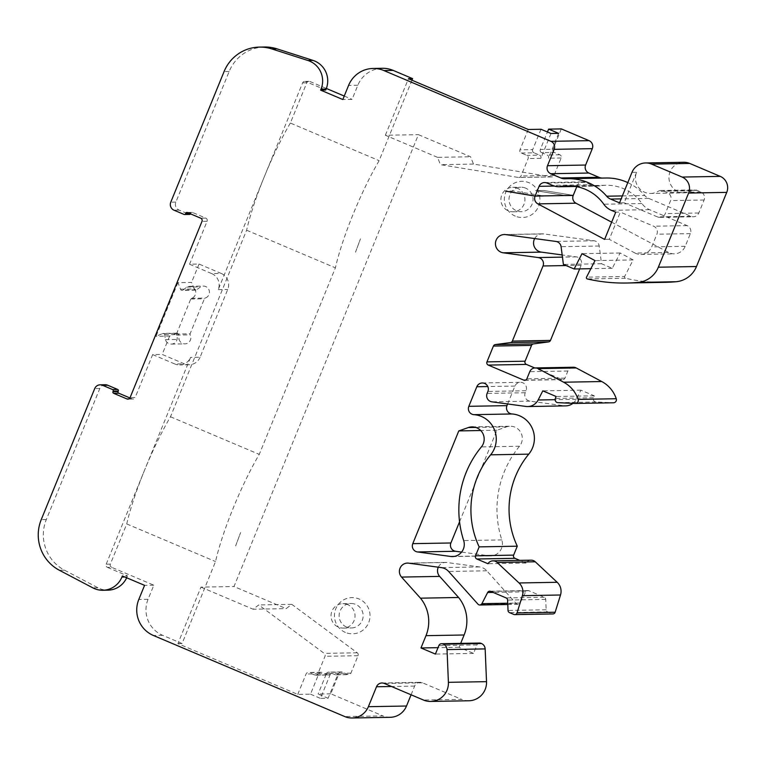 <?xml version="1.0" encoding="UTF-8"?>
<svg xmlns="http://www.w3.org/2000/svg" width="765" height="765" viewBox="0 0 765 765"><rect width="100%" height="100%" fill="white"/><g stroke="black" fill="none" stroke-linecap="round" stroke-linejoin="round"><path stroke-width="0.57" stroke-dasharray="3.83 2.87" d="M573.004 195.343L543.685 190.485L535.634 190.619L565.192 195.477M459.555 521.787L496.915 430.226L506.449 426.88A12.183 11.963 89 0 1 519.511 446.234A97.92 96.151 89 0 0 501.811 539.908A12.183 11.963 89 0 1 488.883 555.792L461.611 552.091M345.417 632.435A18.111 17.786 89 0 1 341.429 601.328A18.111 17.786 89 0 1 369.878 613.387A18.111 17.786 89 0 1 345.417 632.435M515.304 216.141A18.111 17.786 89 0 1 511.316 185.034A18.111 17.786 89 0 1 539.765 197.083A18.111 17.786 89 0 1 515.304 216.141M576.772 186.708L577.202 185.656A6.12 6.005 89 0 1 585.053 182.357L590.532 184.681L552.406 185.36M565.182 195.524L535.643 190.628L543.695 190.485L573.253 195.343M575.309 186.459L597.637 186.058A17.987 17.662 89 0 0 600.133 185.828A43.806 43.022 89 0 1 606.205 185.283A43.806 43.022 89 0 1 641.921 203.538A17.987 17.662 89 0 0 649.485 209.658L687.142 225.618A6.12 6.005 89 0 1 690.384 233.621L685.201 246.32A12.24 12.02 89 0 1 668.553 252.46L611.646 222.175M597.637 186.058A17.987 17.662 89 0 1 590.532 184.681M613.482 402.782A3.06 3.003 89 0 1 613.291 402.782L575.165 403.461M572.918 403.356A12.24 12.02 89 0 0 576.265 399.311L580.941 390.179L594.262 395.821L593.468 397.752A3.06 3.003 89 0 0 596.107 401.988L613.291 402.782M565.823 405.871A12.24 12.02 89 0 1 564.025 405.766L525.899 406.445M507.635 403.968L514.941 386.067A6.12 6.005 89 0 1 520.382 382.299A6.12 6.005 89 0 1 526.043 390.762L525.239 392.732A6.12 6.005 89 0 0 529.992 401.147L564.025 405.766M531.092 560.171A6.12 6.005 89 0 0 526.1 563.05L519.77 560.372M552.904 613.941A2.448 2.4 89 0 1 551.938 613.75L513.812 614.429M507.778 604.503L517.953 604.321A2.448 2.4 89 0 0 520.037 603.002L525.765 591.833A2.448 2.4 89 0 1 528.825 590.704L544.24 597.236A2.448 2.4 89 0 1 545.722 599.397L546.153 609.772A2.448 2.4 89 0 0 547.635 611.923L551.938 613.75M517.953 604.321A2.448 2.4 89 0 1 516.136 603.518L478.01 604.197M438.307 567.19A8.358 8.205 89 0 1 446.798 562.485L479.512 566.932A12.183 11.963 89 0 1 486.77 570.786L516.136 603.518M479.703 643.049A3.06 3.003 89 0 0 476.978 644.924L473.525 653.406L459.096 647.286L460.693 643.384M468.849 700.769A18.35 18.025 89 0 1 461.601 699.363L423.475 700.042M411.082 694.792L414.63 686.09A6.12 6.005 89 0 1 422.481 682.791L461.601 699.363M390.179 717.312A18.35 18.025 89 0 1 382.94 715.906L344.814 716.585M558.622 133.359L548.486 158.212A2.448 2.4 -91 0 0 547.185 155.018L541.639 152.665L554.319 152.436L559.865 154.788A2.448 2.4 89 0 1 561.166 157.992L554.051 175.405A2.448 2.4 89 0 1 551.45 176.887L473.478 164.073L470.561 156.758L418.407 134.659L233.994 586.535L286.148 608.634L291.8 604.35L357.236 652.794A2.448 2.4 89 0 1 358.049 655.71L350.934 673.133A2.448 2.4 89 0 1 347.798 674.453L342.242 672.1A2.448 2.4 89 0 0 339.105 673.42L330.786 693.807L382.94 715.906M554.319 152.436A2.448 2.4 89 0 1 553.019 149.232L540.339 149.462L547.463 132.001M561.319 128.903L553.019 149.232M606.081 178.006A51.092 50.165 89 0 0 603.681 178.102A10.767 10.576 89 0 1 601.959 178.073M627.797 182.615A51.092 50.165 89 0 1 644.79 195.524L622.366 195.926M631.976 172.364L636.604 172.288A15.3 15.023 -91 0 0 650.747 193.459L684.245 192.857A15.3 15.023 89 0 0 691.617 190.743A6.12 6.005 89 0 1 696.972 190.361L700.855 192.005A6.12 6.005 89 0 1 704.106 200.009L698.799 213.005A6.12 6.005 89 0 1 690.948 216.294L648.71 198.393A10.767 10.576 89 0 1 644.79 195.524M684.245 192.857A15.3 15.023 89 0 1 668.954 177.834A15.3 15.023 89 0 1 683.7 162.276M664.556 282.342A167.669 164.647 89 0 1 625.464 278.269A1.243 1.224 89 0 1 624.651 276.481L586.526 277.159M534.687 238.556A9.18 9.008 89 0 1 543.743 233.927L594.051 240.765A6.12 6.005 89 0 1 599.215 246.024L601.529 263.743L612.277 268.305L620.128 252.995L633.143 259.918L624.651 276.481M579.679 268.878L581.142 265.292A6.12 6.005 89 0 0 576.389 256.877L562.17 254.946M573.329 367.248A6.12 6.005 89 0 0 567.888 371.015L564.991 378.12A2.448 2.4 89 0 1 561.845 379.44L534.745 367.955M551.45 176.887L518.412 177.47L440.439 164.657L437.523 157.341L470.561 156.758M437.523 157.341L385.369 135.242L418.407 134.659M235.63 545.914L240.602 532.574L235.649 545.904M355.495 252.192L360.468 238.843L355.515 252.182M327.477 674.816L314.759 675.036A2.448 2.4 -91 0 0 315.725 675.227L328.443 674.998A2.448 2.4 -91 0 1 327.477 674.816L321.931 672.464A2.448 2.4 89 0 0 318.795 673.783L310.475 694.171L297.748 694.4L177.91 643.614L200.956 587.128L233.994 586.535M106.192 564.197L144.461 470.427A87.497 15.157 113 0 0 126.751 523.939L110.361 564.121L106.192 564.197A2.448 2.4 89 0 0 107.492 567.391L111.652 567.324L153.822 585.187L148.056 599.311A27.53 27.033 -91 0 0 162.649 635.313L182.07 643.537L215.529 561.558A87.497 15.157 113 0 1 259.259 454.381L335.395 267.836A87.497 15.157 113 0 1 379.124 160.66L411.962 80.201M385.369 135.242L408.443 78.709M528.28 129.486L519.98 149.825A2.448 2.4 89 0 0 521.281 153.029L526.827 155.371A2.448 2.4 -91 0 1 528.127 158.575L521.013 175.998A2.448 2.4 -91 0 1 518.842 177.499L551.881 176.916M473.478 164.073L440.439 164.657M513.669 191.02L505.569 191.164L513.65 191.011L543.227 195.878M636.604 172.288L624.154 202.792L619.535 202.868M105.235 384.738A6.12 6.005 -91 0 0 99.804 388.505L46.321 519.55A39.77 39.053 -91 0 0 64.48 570.164L97.949 587.778A21.41 21.028 -91 0 0 107.97 590.159M126.665 577.766A21.41 21.028 -91 0 0 127.009 576.982L127.468 575.863L122.371 575.949M459.096 647.286L438.01 647.668M330.786 693.807L318.106 694.037L328.089 698.263L320.459 698.397L330.623 673.496L317.896 673.726L325.01 656.303A2.448 2.4 -91 0 0 324.197 653.377L258.761 604.933L253.11 609.227L286.148 608.634M339.105 673.42L326.426 673.649L318.106 694.037M347.798 674.453L335.118 674.682A2.448 2.4 -91 0 0 338.254 673.363L328.089 698.263M297.748 694.4L306.067 674.013A2.448 2.4 89 0 1 309.213 672.693L321.931 672.464M200.956 587.128L253.11 609.227M315.725 675.227A2.448 2.4 -91 0 0 317.896 673.726M314.759 675.036L309.213 672.693M690.948 216.294L657.451 216.897A6.12 6.005 -91 0 0 665.301 213.598L670.599 200.602A6.12 6.005 -91 0 0 667.357 192.608L663.475 190.963A6.12 6.005 -91 0 0 658.11 191.336A15.3 15.023 -91 0 1 650.747 193.459M657.451 216.897L624.154 202.792M668.553 252.46L635.046 253.052L609.246 239.321L620.358 212.106L615.729 212.192M609.246 239.321L604.618 239.407M635.046 253.052A12.24 12.02 -91 0 0 651.703 246.913L656.886 234.214A6.12 6.005 -91 0 0 653.645 226.211L620.358 212.106M496.915 430.226L480.736 430.513M177.91 643.614L182.07 643.537M310.475 694.171L320.459 698.397M291.8 604.35L258.761 604.933M517.532 188.286A12.24 12.02 -91 0 0 500.903 199.799A12.24 12.02 -91 0 0 524.723 201.874A12.24 12.02 -91 0 0 517.532 188.286M525.631 188.142A12.24 12.02 -91 0 0 509.213 197.15A12.24 12.02 -91 0 0 521.233 211.676A12.24 12.02 -91 0 0 525.631 188.142M347.645 604.58A12.24 12.02 -91 0 0 331.016 616.093A12.24 12.02 -91 0 0 354.836 618.168A12.24 12.02 -91 0 0 347.645 604.58M346.516 627.032A12.24 12.02 89 0 1 350.915 603.499A12.24 12.02 89 0 1 362.935 618.024A12.24 12.02 89 0 1 346.516 627.032M620.128 252.995L582.002 253.674M633.143 259.918L595.017 260.597M580.941 390.179L542.815 390.858M473.525 653.406L435.4 654.075M550.991 133.493L540.845 158.345A2.448 2.4 -91 0 0 539.555 155.152L526.827 155.371M612.277 268.305L590.867 268.687M601.529 263.743L563.403 264.422M541.008 129.266L532.708 149.596L519.98 149.825M382.318 68.295A27.53 27.033 -91 0 0 357.848 85.24L352.082 99.364L342.825 99.526M541.639 152.665A2.448 2.4 89 0 1 540.339 149.462M325.727 90.031L305.751 81.568L309.921 81.492A2.448 2.4 89 0 0 306.775 82.811L290.356 123.041L379.124 160.66M309.921 81.492L326.359 88.463M344.25 96.046L352.082 99.364M264.527 47.009A39.77 39.053 -91 0 0 229.175 71.489L175.874 202.103A6.12 6.005 -91 0 0 179.115 210.098L189.098 214.334A1.224 1.205 -91 0 0 189.586 214.43M189.567 264.221L211.762 273.621L221.248 273.459L199.053 264.049L189.567 264.221L207.086 221.295A2.448 2.4 -91 0 0 205.785 218.092L192.474 212.45A1.224 1.205 -91 0 0 190.896 213.11L188.812 213.148M211.762 273.621A12.24 12.02 89 0 1 218.245 289.619L302.615 82.888A2.448 2.4 89 0 1 305.751 81.568M190.562 213.884A1.224 1.205 -91 0 0 190.667 213.674L190.896 213.11M180.569 289.199L194.214 288.96L191.556 282.409L177.91 282.648L180.569 289.199A1.587 1.559 89 0 0 183.017 290.059L196.662 289.82A1.587 1.559 89 0 1 194.214 288.96M177.91 282.648L156.012 336.313L162.438 333.617A1.587 1.559 89 0 1 164.762 334.774L165.431 339.65A6.12 6.005 -91 0 0 171.322 344.097A6.12 6.005 -91 0 0 176.505 335.099A1.224 1.205 89 0 1 176.457 334.056L190.103 333.808L204.398 298.771A1.224 1.205 89 0 1 205.163 298.073A6.12 6.005 -91 0 0 203.327 286.091A6.12 6.005 -91 0 0 200.516 286.865L196.662 289.82M176.457 334.056L190.753 299.019A1.224 1.205 89 0 1 191.518 298.312A6.12 6.005 -91 0 0 189.682 286.339A6.12 6.005 -91 0 0 186.87 287.105L183.017 290.059M162.438 333.617L176.093 333.368L169.658 336.074L156.012 336.313M152.684 354.597L174.879 363.997L184.365 363.834L162.17 354.425L152.684 354.597L135.166 397.523L130.079 397.618M129.907 397.953L132.02 398.842A2.448 2.4 -91 0 0 135.166 397.523M290.356 123.041A87.497 15.157 113 0 0 264.327 176.705A87.497 15.157 113 0 0 246.617 230.217L170.49 416.772A87.497 15.157 113 0 0 144.461 470.427L190.581 357.408A12.24 12.02 89 0 1 174.879 363.997M107.492 567.391L127.468 575.863M153.822 585.187L144.566 585.349M326.426 673.649A2.448 2.4 89 0 1 329.572 672.33L342.242 672.1M126.751 523.939L215.529 561.558M111.652 567.324A2.448 2.4 89 0 1 110.361 564.121M328.443 674.998A2.448 2.4 -91 0 0 330.623 673.496M335.118 674.682L329.572 672.33M199.053 264.049L191.556 282.409M169.658 336.074L162.17 354.425M526.1 563.05L487.974 563.729M594.262 395.821L556.126 396.5M186.87 287.105L200.516 286.865M170.49 416.772L259.259 454.381M246.617 230.217L335.395 267.836M221.248 273.459A12.24 12.02 89 0 1 227.731 289.457L200.067 357.236L190.581 357.408M200.067 357.236A12.24 12.02 89 0 1 184.365 363.834M521.281 153.029L534.008 152.799L539.555 155.152M534.008 152.799A2.448 2.4 89 0 1 532.708 149.596M165.431 339.65L179.077 339.402A6.12 6.005 -91 0 0 184.967 343.858A6.12 6.005 -91 0 0 190.16 334.86A1.224 1.205 89 0 1 190.103 333.808M176.093 333.368A1.587 1.559 89 0 1 178.417 334.534L179.077 339.402M218.245 289.619L227.731 289.457M488.883 555.792L454.334 556.413M577.202 185.656L554.395 186.058M97.949 587.778L92.852 587.864M127.009 576.982L124.896 577.02M148.056 599.311L138.8 599.473M162.649 635.313L153.402 635.476M581.142 265.292L566.09 265.56M576.389 256.877L562.447 257.126M561.845 379.44L525.641 380.081M564.991 378.12L526.865 378.799M576.265 399.311L555.113 399.684M525.239 392.732L487.114 393.411M529.992 401.147L491.866 401.826M520.037 603.002L507.721 603.222M486.77 570.786L448.634 571.465M479.512 566.932L441.386 567.611M446.798 562.485L408.673 563.164M422.481 682.791L384.355 683.47M414.63 686.09L391.508 686.501M358.049 655.71L325.01 656.303M350.934 673.133L338.254 673.363M318.795 673.783L306.067 674.013M357.236 652.794L324.197 653.377M554.051 175.405L521.013 175.998M603.681 178.102L565.545 178.781M698.799 213.005L665.301 213.598M648.71 198.393L621.151 198.89M696.972 190.361L663.475 190.963M691.617 190.743L658.11 191.336M625.464 278.269L587.338 278.948M685.201 246.32L651.703 246.913M690.384 233.621L656.886 234.214M687.142 225.618L653.645 226.211M641.921 203.538L603.795 204.217M649.485 209.658L611.359 210.337M600.133 185.828L574.171 186.297M506.449 426.88L475.725 427.425M519.511 446.234L481.386 446.913M501.811 539.908L463.686 540.587M704.106 200.009L670.599 200.602M700.855 192.005L667.357 192.608M543.743 233.927L505.617 234.606M526.043 390.762L487.907 391.441M567.888 371.015L529.763 371.694M525.765 591.833L493.119 592.416M561.166 157.992L548.486 158.212M540.845 158.345L528.127 158.575M594.051 240.765L555.926 241.444M547.635 611.923L509.509 612.602M599.215 246.024L561.089 246.703M585.053 182.357L546.927 183.036M357.848 85.24L348.591 85.403M175.874 202.103L170.777 202.19M179.115 210.098L174.018 210.193M192.474 212.45L187.377 212.536M207.086 221.295L201.998 221.381M205.785 218.092L200.698 218.178M132.02 398.842L128.855 398.9M99.804 388.505L94.707 388.591M514.941 386.067L487.821 386.545M229.175 71.489L224.078 71.575M46.321 519.55L41.233 519.645M64.48 570.164L59.383 570.26M476.978 644.924L438.852 645.603M528.825 590.704L490.69 591.383M544.24 597.236L506.114 597.914M545.722 599.397L507.597 600.076M546.153 609.772L508.027 610.451M593.468 397.752L555.342 398.431M596.107 401.988L557.981 402.667M191.518 298.312L205.163 298.073M559.865 154.788L547.185 155.018M189.098 214.334L184.011 214.42M190.667 213.674L190.083 213.684M176.505 335.099L190.16 334.86M190.753 299.019L204.398 298.771M164.762 334.774L178.417 334.534M306.775 82.811L302.615 82.888M524.685 380.301L562.81 379.622M407.449 563.097L445.574 562.418M381.945 683.002L420.071 682.323M565.048 178.809L603.174 178.13M659.86 217.365L693.358 216.763M661.065 190.495L694.563 189.892M640.821 254.449L674.328 253.846M472.015 426.889L510.14 426.21M452.545 556.576L490.671 555.897M568.079 185.962L606.205 185.283M513.143 211.819L521.233 211.676M512.703 187.349L520.802 187.205M343.255 628.113L351.345 627.969M342.816 603.642L350.915 603.499M504.269 234.53L542.395 233.851M336.084 674.864L348.764 674.644M544.517 182.567L582.643 181.888M186.899 212.45L191.986 212.354M127.898 399.12L132.986 399.034M341.276 671.919L328.606 672.139M320.965 672.272L308.247 672.502M489.724 591.192L527.86 590.513M482.256 382.978L520.382 382.299M189.682 286.339L203.327 286.091M189.185 364.771L179.708 364.943M171.322 344.097L184.967 343.858M308.955 81.31L304.786 81.377M195.754 290.136L182.099 290.375M176.839 333.157L163.184 333.406"/><path stroke-width="1.15" d="M461.611 552.091L455.596 551.269A6.024 5.919 89 0 1 450.901 542.978L459.555 521.787M450.757 556.471L417.47 551.948A6.024 5.919 -91 0 1 412.775 543.657L458.79 430.905L468.314 427.559A12.183 11.963 -91 0 1 481.386 446.913A97.92 96.151 -91 0 0 463.686 540.587A12.183 11.963 -91 0 1 450.757 556.471L454.334 556.413M611.646 222.175L575.988 203.203A6.12 6.005 89 0 1 573.215 195.429L565.182 195.524L573.253 195.343L576.772 186.708M535.194 367.927L573.329 367.248A6.12 6.005 89 0 1 576.217 367.946L601.759 381.534A30.59 30.036 89 0 1 616.265 398.728A3.06 3.003 89 0 1 613.482 402.782L575.356 403.461A3.06 3.003 -91 0 0 578.139 399.407A30.59 30.036 -91 0 0 563.633 382.213L538.091 368.625A6.12 6.005 -91 0 0 529.763 371.694L526.865 378.799A2.448 2.4 -91 0 1 523.719 380.119L488.252 365.087A2.448 2.4 -91 0 1 486.961 361.883L493.415 346.067A2.448 2.4 -91 0 1 495.318 344.585L510.456 342.586A2.448 2.4 -91 0 0 512.359 341.094L543.016 265.971A6.12 6.005 -91 0 0 538.264 257.556L503.246 252.804A9.18 9.008 -91 0 1 504.269 234.53A9.18 9.008 -91 0 1 505.617 234.606L555.926 241.444A6.12 6.005 -91 0 1 561.089 246.703L563.403 264.422L574.152 268.984L582.002 253.674L595.017 260.597L586.526 277.159A1.243 1.224 -91 0 0 587.338 278.948A167.669 164.647 -91 0 0 626.43 283.021A167.669 164.647 -91 0 0 637.981 282.409A24.843 24.394 -91 0 0 658.349 267.205L688.615 193.057A12.24 12.02 -91 0 0 682.131 177.059L651.608 164.121A15.3 15.023 -91 0 0 631.976 172.364L619.535 202.868L610.575 199.072A10.767 10.576 -91 0 1 606.664 196.203A51.092 50.165 -91 0 0 567.955 178.685A51.092 50.165 -91 0 0 565.545 178.781A10.767 10.576 -91 0 1 560.793 177.977L550.733 173.712A6.12 6.005 -91 0 1 547.491 165.718L554.176 149.338A6.12 6.005 -91 0 0 550.934 141.334L383.934 70.571A27.53 27.033 -91 0 0 373.071 68.458A27.53 27.033 -91 0 0 348.591 85.403L342.825 99.526L320.64 90.127L321.032 89.151A21.41 21.028 -91 0 0 307.922 60.492L271.852 48.931A39.77 39.053 -91 0 0 259.44 47.095A39.77 39.053 -91 0 0 224.078 71.575L170.777 202.19A6.12 6.005 -91 0 0 174.018 210.193L184.011 214.42A1.224 1.205 -91 0 0 185.579 213.76L185.809 213.196A1.224 1.205 -91 0 1 187.377 212.536L200.698 218.178A2.448 2.4 -91 0 1 201.998 221.381L130.079 397.618A2.448 2.4 -91 0 1 126.933 398.938L113.622 393.296A1.224 1.205 -91 0 1 112.971 391.69L113.201 391.125A1.224 1.205 -91 0 0 112.551 389.528L102.567 385.292A6.12 6.005 -91 0 0 94.707 388.591L41.233 519.645A39.77 39.053 -91 0 0 59.383 570.26L92.852 587.864A21.41 21.028 -91 0 0 121.912 577.068L122.371 575.949L144.566 585.349L138.8 599.473A27.53 27.033 -91 0 0 153.402 635.476L344.814 716.585A18.35 18.025 -91 0 0 368.367 706.697L376.504 686.76A6.12 6.005 -91 0 1 384.355 683.47L423.475 700.042A18.35 18.025 -91 0 0 448.405 682.332L447.028 649.581A6.12 6.005 -91 0 0 443.337 644.197L442.782 643.958A3.06 3.003 -91 0 0 438.852 645.603L435.4 654.075L420.97 647.965L438.01 647.668M572.918 403.356A12.24 12.02 89 0 1 565.823 405.871L527.697 406.55A12.24 12.02 -91 0 0 538.139 399.99L542.815 390.858L556.126 396.5L555.342 398.431A3.06 3.003 -91 0 0 557.981 402.667L575.165 403.461A3.06 3.003 -91 0 0 575.356 403.461M519.77 560.372L514.941 558.316A2.448 2.4 89 0 1 513.64 555.122L517.283 546.191A85.623 84.074 89 0 1 528.758 454.152A24.48 24.04 89 0 0 512.015 413.97A6.024 5.919 89 0 1 506.956 405.641L507.635 403.968M492.966 560.85L531.092 560.171A6.12 6.005 89 0 1 535.261 561.778L497.135 562.457A6.12 6.005 -91 0 0 487.974 563.729L476.815 558.995A2.448 2.4 -91 0 1 475.514 555.801L479.158 546.87L517.283 546.191M438.307 567.19A8.358 8.205 89 0 0 439.665 576.399L458.598 597.494L420.473 598.173L401.539 577.078A8.358 8.205 -91 0 1 408.673 563.164L441.386 567.611A12.183 11.963 -91 0 1 448.634 571.465L478.01 604.197A2.448 2.4 -91 0 0 481.912 603.681L487.64 592.512A2.448 2.4 -91 0 1 490.69 591.383L506.114 597.914A2.448 2.4 -91 0 1 507.597 600.076L508.027 610.451A2.448 2.4 -91 0 0 509.509 612.602L513.812 614.429A2.448 2.4 -91 0 0 514.778 614.62L552.904 613.941A2.448 2.4 89 0 0 555.151 612.23L560.506 594.998A12.24 12.02 89 0 0 557.178 582.289L535.261 561.778M458.598 597.494A36.71 36.051 89 0 1 464.116 634.988L425.99 635.667L420.97 647.965M460.693 643.384L464.116 634.988M441.577 643.728L479.703 643.049A3.06 3.003 89 0 1 480.908 643.279L442.782 643.958M430.724 701.448L468.849 700.769A18.35 18.025 89 0 0 486.53 681.653L485.153 648.902A6.12 6.005 89 0 0 481.462 643.518L480.908 643.279M352.053 717.991L390.179 717.312A18.35 18.025 89 0 0 406.502 706.019L411.082 694.792M601.959 178.073A10.767 10.576 89 0 1 598.919 177.298L588.859 173.033A6.12 6.005 89 0 1 585.617 165.039L592.301 148.659A6.12 6.005 89 0 0 589.06 140.655L561.319 128.903L548.639 129.132L547.463 132.001M567.955 178.685L606.081 178.006A51.092 50.165 89 0 1 627.797 182.615M645.574 162.955L683.7 162.276A15.3 15.023 89 0 1 689.743 163.442L651.608 164.121M626.43 283.021L664.556 282.342A167.669 164.647 89 0 0 676.107 281.73A24.843 24.394 89 0 0 696.475 266.526L726.74 192.378A12.24 12.02 89 0 0 720.257 176.38L689.743 163.442M562.17 254.946L541.371 252.125A9.18 9.008 89 0 1 534.687 238.556M534.745 367.955L526.377 364.408A2.448 2.4 89 0 1 525.086 361.204L531.541 345.397A2.448 2.4 89 0 1 533.444 343.906L548.582 341.907A2.448 2.4 89 0 0 550.484 340.415L579.679 268.878M373.071 68.458L382.318 68.295A27.53 27.033 -91 0 1 393.181 70.399L412.603 78.632L408.443 78.709L528.28 129.486L541.008 129.266L550.991 133.493L558.622 133.359L548.639 129.132M543.227 195.878L535.127 196.022L505.56 191.154L535.089 196.108A6.12 6.005 -91 0 0 537.862 203.882L604.618 239.407L615.729 212.192L611.359 210.337A17.987 17.662 -91 0 1 603.795 204.217A43.806 43.022 -91 0 0 568.079 185.962A43.806 43.022 -91 0 0 561.998 186.507A17.987 17.662 -91 0 1 559.502 186.737L575.309 186.459M535.127 196.022L539.076 186.335A6.12 6.005 -91 0 1 546.927 183.036L552.406 185.36A17.987 17.662 -91 0 0 559.502 186.737M102.883 590.255L107.97 590.159A21.41 21.028 -91 0 0 126.665 577.766M506.956 405.641L468.821 406.32L476.815 386.746A6.12 6.005 -91 0 1 482.256 382.978A6.12 6.005 -91 0 1 487.907 391.441L487.114 393.411A6.12 6.005 -91 0 0 491.866 401.826L525.899 406.445A12.24 12.02 -91 0 0 527.697 406.55M468.821 406.32A6.024 5.919 -91 0 0 473.889 414.649A24.48 24.04 -91 0 1 490.633 454.831A85.623 84.074 -91 0 0 479.158 546.87M425.99 635.667A36.71 36.051 -91 0 0 420.473 598.173M514.778 614.62A2.448 2.4 -91 0 0 517.025 612.908L522.38 595.677A12.24 12.02 -91 0 0 519.053 582.968L497.135 562.457M480.736 430.513L458.79 430.905M590.867 268.687L574.152 268.984M326.359 88.463L344.25 96.046M412.603 78.632L411.962 80.201M259.44 47.095L264.527 47.009A39.77 39.053 -91 0 1 276.94 48.836L313.009 60.406A21.41 21.028 -91 0 1 326.12 89.056L325.727 90.031L320.64 90.127M184.489 214.516L189.586 214.43A1.224 1.205 -91 0 0 190.562 213.884M100.148 384.824L105.235 384.738A6.12 6.005 -91 0 1 107.655 385.206L117.638 389.433A1.224 1.205 -91 0 1 118.288 391.039L118.059 391.603A1.224 1.205 -91 0 0 118.709 393.2L113.622 393.296M129.907 397.953L118.709 393.2M535.108 196.06L565.182 195.524M455.596 551.269L417.47 551.948M535.089 196.108L543.188 195.964M573.215 195.429L565.163 195.572M575.988 203.203L537.862 203.882M554.395 186.058L539.076 186.335M124.896 577.02L121.912 577.068M566.09 265.56L543.016 265.971M562.447 257.126L538.264 257.556M548.582 341.907L510.456 342.586M550.484 340.415L512.359 341.094M541.371 252.125L503.246 252.804M525.086 361.204L486.961 361.883M526.377 364.408L488.252 365.087M525.641 380.081L523.719 380.119M555.113 399.684L538.139 399.99M512.015 413.97L473.889 414.649M513.64 555.122L475.514 555.801M507.721 603.222L481.912 603.681M439.665 576.399L401.539 577.078M485.153 648.902L447.028 649.581M481.462 643.518L443.337 644.197M391.508 686.501L376.504 686.76M406.502 706.019L368.367 706.697M598.919 177.298L560.793 177.977M622.366 195.926L606.664 196.203M621.151 198.89L610.575 199.072M726.74 192.378L688.615 193.057M720.257 176.38L682.131 177.059M676.107 281.73L637.981 282.409M696.475 266.526L658.349 267.205M574.171 186.297L561.998 186.507M475.725 427.425L468.314 427.559M450.901 542.978L412.775 543.657M528.758 454.152L490.633 454.831M486.53 681.653L448.405 682.332M533.444 343.906L495.318 344.585M531.541 345.397L493.415 346.067M493.119 592.416L487.64 592.512M514.941 558.316L476.815 558.995M588.859 173.033L550.733 173.712M589.06 140.655L550.934 141.334M393.181 70.399L383.934 70.571M555.151 612.23L517.025 612.908M592.301 148.659L554.176 149.338M326.12 89.056L321.032 89.151M188.812 213.148L185.809 213.196M118.059 391.603L112.971 391.69M128.855 398.9L126.933 398.938M107.655 385.206L102.567 385.292M487.821 386.545L476.815 386.746M313.009 60.406L307.922 60.492M276.94 48.836L271.852 48.931M560.506 594.998L522.38 595.677M557.178 582.289L519.053 582.968M616.265 398.728L578.139 399.407M601.759 381.534L563.633 382.213M576.217 367.946L538.091 368.625M585.617 165.039L547.491 165.718M190.083 213.684L185.579 213.76M118.288 391.039L113.201 391.125M117.638 389.433L112.551 389.528M479.827 605L507.778 604.503"/></g></svg>
